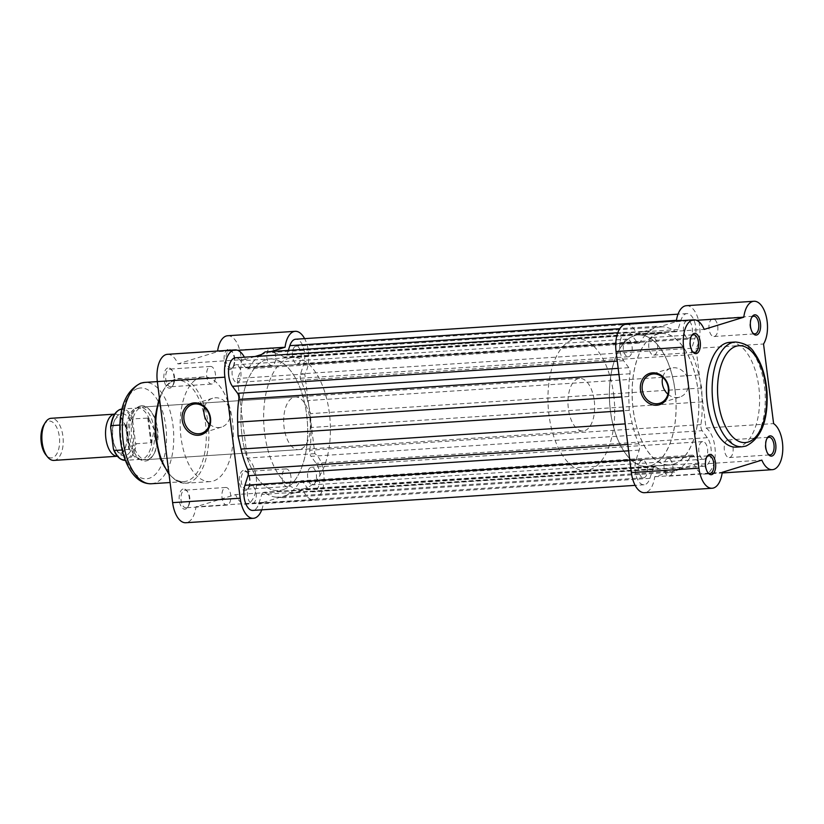 <?xml version="1.0" encoding="UTF-8"?>
<svg xmlns="http://www.w3.org/2000/svg" width="824" height="824" viewBox="0 0 824 824"><rect width="100%" height="100%" fill="white"/><g stroke="black" fill="none" stroke-linecap="round" stroke-linejoin="round"><path stroke-width="0.62" stroke-dasharray="4.12 3.09" d="M282.508 489.889A65.941 33.197 86.3 0 0 307.094 418.726A65.941 33.197 86.3 0 0 269.973 359.017A65.941 33.197 86.3 0 0 266.07 359.738A65.941 33.197 86.3 0 0 241.483 430.901A65.941 33.197 86.3 0 0 278.594 490.62A65.941 33.197 86.3 0 0 282.508 489.889A65.941 33.197 -93.7 0 1 278.594 490.62A65.941 33.197 -93.7 0 1 241.483 430.901A65.941 33.197 -93.7 0 1 266.07 359.738A65.941 33.197 -93.7 0 1 269.973 359.017A65.941 33.197 -93.7 0 1 307.094 418.726A65.941 33.197 -93.7 0 1 282.508 489.889M673.692 464.262A65.941 33.197 86.3 0 0 698.278 393.099A65.941 33.197 86.3 0 0 661.167 333.38A65.941 33.197 86.3 0 0 657.253 334.111A65.941 33.197 86.3 0 0 632.667 405.274A65.941 33.197 86.3 0 0 669.788 464.983A65.941 33.197 86.3 0 0 673.692 464.262M313.141 484.769A8.837 4.45 86.3 0 0 316.437 475.242A8.837 4.45 86.3 0 0 311.462 467.239A8.837 4.45 86.3 0 0 310.936 467.332A8.837 4.45 86.3 0 0 307.64 476.869A8.837 4.45 86.3 0 0 312.615 484.873A8.837 4.45 86.3 0 0 313.141 484.769M704.324 459.143A8.837 4.45 86.3 0 0 707.62 449.605A8.837 4.45 86.3 0 0 702.645 441.602A8.837 4.45 86.3 0 0 702.13 441.705A8.837 4.45 86.3 0 0 698.834 451.233A8.837 4.45 86.3 0 0 703.809 459.236A8.837 4.45 86.3 0 0 704.324 459.143M297.855 363.734A8.837 4.45 86.3 0 0 301.141 354.196A8.837 4.45 86.3 0 0 296.177 346.193A8.837 4.45 86.3 0 0 295.651 346.286A8.837 4.45 86.3 0 0 292.355 355.824A8.837 4.45 86.3 0 0 297.33 363.827A8.837 4.45 86.3 0 0 297.855 363.734M689.039 338.098A8.837 4.45 86.3 0 0 692.335 328.56A8.837 4.45 86.3 0 0 687.36 320.557A8.837 4.45 86.3 0 0 686.835 320.66A8.837 4.45 86.3 0 0 683.539 330.197A8.837 4.45 86.3 0 0 688.514 338.201A8.837 4.45 86.3 0 0 689.039 338.098M252.927 503.34A8.837 4.45 86.3 0 0 256.223 493.803A8.837 4.45 86.3 0 0 251.248 485.799A8.837 4.45 86.3 0 0 250.723 485.903A8.837 4.45 86.3 0 0 247.427 495.44A8.837 4.45 86.3 0 0 252.402 503.443A8.837 4.45 86.3 0 0 252.927 503.34M644.111 477.714A8.837 4.45 86.3 0 0 647.406 468.176A8.837 4.45 86.3 0 0 642.432 460.173A8.837 4.45 86.3 0 0 641.906 460.266A8.837 4.45 86.3 0 0 638.621 469.804A8.837 4.45 86.3 0 0 643.585 477.807A8.837 4.45 86.3 0 0 644.111 477.714M237.631 382.295A8.837 4.45 86.3 0 0 240.927 372.767A8.837 4.45 86.3 0 0 235.952 364.764A8.837 4.45 86.3 0 0 235.437 364.857A8.837 4.45 86.3 0 0 232.141 374.395A8.837 4.45 86.3 0 0 237.116 382.398A8.837 4.45 86.3 0 0 237.631 382.295M628.825 356.668A8.837 4.45 86.3 0 0 632.121 347.131A8.837 4.45 86.3 0 0 627.146 339.127A8.837 4.45 86.3 0 0 626.621 339.231A8.837 4.45 86.3 0 0 623.325 348.758A8.837 4.45 86.3 0 0 628.3 356.761A8.837 4.45 86.3 0 0 628.825 356.668M702.172 430.695A5.274 2.657 86.3 0 1 700.956 424.597A72.543 36.514 86.3 0 0 702.151 401.865L701.729 388.001L698.752 374.93A72.543 36.514 86.3 0 0 692.119 354.608A5.274 2.657 86.3 0 1 691.758 348.253L694.828 338.726A15.831 7.962 86.3 0 0 694.632 322.009A15.831 7.962 86.3 0 0 686.897 313.584A15.831 7.962 86.3 0 0 681.046 320.031L677.987 329.548A5.274 2.657 86.3 0 1 676.339 331.639A5.274 2.657 86.3 0 1 676.03 331.701A5.274 2.657 86.3 0 1 674.99 331.372A72.543 36.514 86.3 0 0 663.289 326.809L656.264 326.294L649.889 330.939A72.543 36.514 86.3 0 0 640.176 342.104A5.274 2.657 86.3 0 1 638.991 343.155A5.274 2.657 86.3 0 1 638.682 343.217A5.274 2.657 86.3 0 1 636.973 342.197L631.823 335.214A15.831 7.962 86.3 0 0 626.683 332.154A15.831 7.962 86.3 0 0 619.875 343.278A15.831 7.962 86.3 0 0 623.624 360.685L628.774 367.679A5.274 2.657 86.3 0 1 629.989 373.766A72.543 36.514 86.3 0 0 628.794 396.498L629.217 410.362L632.204 423.433A72.543 36.514 86.3 0 0 638.827 443.755A5.274 2.657 86.3 0 1 639.187 450.12L636.128 459.637A15.831 7.962 86.3 0 0 636.313 476.365A15.831 7.962 86.3 0 0 644.049 484.78A15.831 7.962 86.3 0 0 644.986 484.605A15.831 7.962 86.3 0 0 649.899 478.342L652.969 468.815A5.274 2.657 86.3 0 1 654.915 466.672A5.274 2.657 86.3 0 1 655.956 467.002A72.543 36.514 86.3 0 0 667.656 471.555L674.681 472.07L681.057 467.424A72.543 36.514 86.3 0 0 690.769 456.269A5.274 2.657 86.3 0 1 692.263 455.147A5.274 2.657 86.3 0 1 693.983 456.166L699.133 463.16A15.831 7.962 86.3 0 0 704.263 466.219A15.831 7.962 86.3 0 0 705.2 466.044A15.831 7.962 86.3 0 0 711.164 454.189A15.831 7.962 86.3 0 0 707.322 437.688L702.172 430.695L310.988 456.321L316.138 463.315A15.831 7.962 86.3 0 1 319.969 479.815A15.831 7.962 86.3 0 1 314.016 491.671A15.831 7.962 86.3 0 1 313.079 491.846A15.831 7.962 86.3 0 1 307.939 488.787L302.789 481.803A5.274 2.657 86.3 0 0 301.079 480.783A5.274 2.657 86.3 0 0 299.586 481.896A72.543 36.514 86.3 0 1 289.873 493.061L283.497 497.706L276.473 497.191A72.543 36.514 86.3 0 1 264.772 492.628A5.274 2.657 86.3 0 0 263.732 492.299A5.274 2.657 86.3 0 0 261.774 494.452L258.715 503.969A15.831 7.962 86.3 0 1 253.802 510.241A15.831 7.962 86.3 0 1 252.865 510.417M631.823 335.214L240.629 360.84L245.789 367.834A5.274 2.657 86.3 0 0 247.499 368.853A5.274 2.657 86.3 0 0 247.808 368.792A5.274 2.657 86.3 0 0 248.992 367.731A72.543 36.514 86.3 0 1 258.705 356.576L259.169 356.236M674.99 331.372L283.806 356.998A5.274 2.657 86.3 0 0 284.846 357.328A5.274 2.657 86.3 0 0 285.156 357.276A5.274 2.657 86.3 0 0 286.793 355.185L288.338 350.406M698.752 374.93L307.558 400.567L310.545 413.638L701.729 388.001M307.558 400.567A72.543 36.514 86.3 0 0 300.935 380.245A5.274 2.657 86.3 0 1 300.575 373.88L303.634 364.363A15.831 7.962 86.3 0 0 303.448 347.635A15.831 7.962 86.3 0 0 295.713 339.22M283.806 356.998A72.543 36.514 86.3 0 0 272.105 352.445L265.081 351.93M656.264 326.294L619.803 328.683M240.629 360.84A15.831 7.962 86.3 0 0 235.499 357.781M629.217 410.362L623.541 410.733M674.681 472.07L283.497 497.706M700.956 424.597L309.773 450.234A5.274 2.657 86.3 0 0 310.988 456.321M309.773 450.234A72.543 36.514 86.3 0 0 310.967 427.502L310.545 413.638M691.418 336.089A8.837 4.45 86.3 0 0 691.079 336.594A8.837 4.45 86.3 0 0 692.016 350.931A8.837 4.45 86.3 0 0 692.428 351.385M751.632 317.528A8.837 4.45 86.3 0 0 751.292 318.033A8.837 4.45 86.3 0 0 752.23 332.36A8.837 4.45 86.3 0 0 752.642 332.824M766.928 438.564A8.837 4.45 86.3 0 0 766.588 439.068A8.837 4.45 86.3 0 0 767.525 453.406A8.837 4.45 86.3 0 0 767.927 453.859M706.714 457.135A8.837 4.45 86.3 0 0 706.364 457.639A8.837 4.45 86.3 0 0 707.311 471.977A8.837 4.45 86.3 0 0 707.713 472.43M667.914 394.181A15.09 12.947 -107.1 0 0 677.225 397.549A15.09 12.947 -107.1 0 0 679.8 397.075A15.09 12.947 -107.1 0 0 688.112 380.307A15.09 12.947 -107.1 0 0 673.466 367.751A15.09 12.947 -107.1 0 0 670.901 368.225A15.09 12.947 -107.1 0 0 662.712 377.31M686.382 305.694A23.742 11.948 -93.7 0 1 698.855 321.576A23.742 11.948 -93.7 0 1 695.992 348.418L706.044 428.027A23.742 11.948 -93.7 0 1 715.253 452.561A23.742 11.948 -93.7 0 1 706.189 473.852A23.742 11.948 -93.7 0 1 704.778 474.109A23.742 11.948 -93.7 0 1 694.302 464.53L654.699 476.746A23.742 11.948 -93.7 0 1 645.975 492.422A23.742 11.948 -93.7 0 1 644.564 492.68M694.302 464.53L761.85 460.111M667.389 458.597A8.837 4.45 86.3 0 0 664.092 468.135A8.837 4.45 86.3 0 0 669.067 476.138A8.837 4.45 86.3 0 0 669.582 476.045A8.837 4.45 86.3 0 0 672.878 466.508A8.837 4.45 86.3 0 0 667.904 458.505A8.837 4.45 86.3 0 0 667.389 458.597M652.093 337.562A8.837 4.45 86.3 0 0 648.797 347.089A8.837 4.45 86.3 0 0 653.772 355.093A8.837 4.45 86.3 0 0 654.297 355A8.837 4.45 86.3 0 0 657.593 345.462A8.837 4.45 86.3 0 0 652.618 337.459A8.837 4.45 86.3 0 0 652.093 337.562M727.602 440.037A8.837 4.45 86.3 0 0 724.306 449.564A8.837 4.45 86.3 0 0 729.281 457.567A8.837 4.45 86.3 0 0 729.807 457.474A8.837 4.45 86.3 0 0 733.092 447.937A8.837 4.45 86.3 0 0 728.128 439.934A8.837 4.45 86.3 0 0 727.602 440.037M712.307 318.991A8.837 4.45 86.3 0 0 709.011 328.529A8.837 4.45 86.3 0 0 713.986 336.532A8.837 4.45 86.3 0 0 714.511 336.429A8.837 4.45 86.3 0 0 717.807 326.891A8.837 4.45 86.3 0 0 712.832 318.888A8.837 4.45 86.3 0 0 712.307 318.991M650.939 465.622A65.807 33.125 86.3 0 0 675.474 394.603A65.807 33.125 86.3 0 0 638.425 335.007A65.807 33.125 86.3 0 0 634.531 335.728A65.807 33.125 86.3 0 0 609.987 406.747A65.807 33.125 86.3 0 0 647.036 466.343A65.807 33.125 86.3 0 0 650.939 465.622M673.682 464.128A65.807 33.125 86.3 0 0 698.216 393.11A65.807 33.125 86.3 0 0 661.167 333.514A65.807 33.125 86.3 0 0 657.274 334.235A65.807 33.125 86.3 0 0 632.729 405.264A65.807 33.125 86.3 0 0 669.778 464.86A65.807 33.125 86.3 0 0 673.682 464.128M736.45 447.133A52.489 26.419 86.3 0 0 739.571 446.557A52.489 26.419 86.3 0 0 759.141 389.917A52.489 26.419 86.3 0 0 729.59 342.382M626.168 324.254A23.742 11.948 -93.7 0 1 636.643 333.833L676.246 321.628A23.742 11.948 -93.7 0 1 676.339 320.969M676.246 321.628L696.527 320.299M695.992 348.418L763.539 343.999M706.044 428.027L773.602 423.598M636.643 333.833L704.201 329.404M654.699 476.746L722.246 472.317M174.255 380.843A50.779 25.554 -93.7 0 1 177.263 380.286A50.779 25.554 -93.7 0 1 205.845 426.266A50.779 25.554 -93.7 0 1 186.914 481.062A50.779 25.554 -93.7 0 1 183.907 481.628A50.779 25.554 -93.7 0 1 155.324 435.639A50.779 25.554 -93.7 0 1 174.255 380.843M183.01 489.023A10.156 5.109 86.3 0 0 179.292 500.58A10.156 5.109 86.3 0 0 185.544 509.067A10.156 5.109 86.3 0 0 187.79 507.09A10.156 5.109 86.3 0 0 186.708 490.62A10.156 5.109 86.3 0 0 183.01 489.023M186.512 507.697A8.837 4.45 -93.7 0 1 185.997 507.79A8.837 4.45 -93.7 0 1 181.023 499.787A8.837 4.45 -93.7 0 1 184.308 490.249A8.837 4.45 -93.7 0 1 184.833 490.156A8.837 4.45 -93.7 0 1 187.532 491.64A8.837 4.45 -93.7 0 1 188.469 505.967A8.837 4.45 -93.7 0 1 186.512 507.697M243.224 470.452A10.156 5.109 86.3 0 0 239.506 482.019A10.156 5.109 86.3 0 0 245.758 490.496A10.156 5.109 86.3 0 0 248.003 488.519A10.156 5.109 86.3 0 0 246.922 472.049A10.156 5.109 86.3 0 0 243.224 470.452M246.737 489.126A8.837 4.45 -93.7 0 1 246.211 489.219A8.837 4.45 -93.7 0 1 241.236 481.216A8.837 4.45 -93.7 0 1 244.532 471.688A8.837 4.45 -93.7 0 1 245.047 471.586A8.837 4.45 -93.7 0 1 247.746 473.069A8.837 4.45 -93.7 0 1 248.683 487.406A8.837 4.45 -93.7 0 1 246.737 489.126M227.939 349.417A10.156 5.109 86.3 0 0 224.221 360.974A10.156 5.109 86.3 0 0 230.463 369.461A10.156 5.109 86.3 0 0 232.708 367.473A10.156 5.109 86.3 0 0 231.637 351.003A10.156 5.109 86.3 0 0 227.939 349.417M231.441 368.081A8.837 4.45 -93.7 0 1 230.916 368.184A8.837 4.45 -93.7 0 1 225.941 360.181A8.837 4.45 -93.7 0 1 229.237 350.643A8.837 4.45 -93.7 0 1 229.762 350.54A8.837 4.45 -93.7 0 1 232.45 352.023A8.837 4.45 -93.7 0 1 233.398 366.361A8.837 4.45 -93.7 0 1 231.441 368.081M167.725 367.978A10.156 5.109 86.3 0 0 163.997 379.545A10.156 5.109 86.3 0 0 170.249 388.022A10.156 5.109 86.3 0 0 172.494 386.044A10.156 5.109 86.3 0 0 171.423 369.574A10.156 5.109 86.3 0 0 167.725 367.978M171.227 386.652A8.837 4.45 -93.7 0 1 170.702 386.744A8.837 4.45 -93.7 0 1 165.727 378.741A8.837 4.45 -93.7 0 1 169.023 369.214A8.837 4.45 -93.7 0 1 169.548 369.111A8.837 4.45 -93.7 0 1 172.237 370.594A8.837 4.45 -93.7 0 1 173.174 384.932A8.837 4.45 -93.7 0 1 171.227 386.652M140.059 406.057A27.697 13.936 86.3 0 0 129.914 437.575A27.697 13.936 86.3 0 0 146.971 460.719A27.697 13.936 86.3 0 0 153.089 455.322A27.697 13.936 86.3 0 0 150.143 410.393A27.697 13.936 86.3 0 0 140.059 406.057M147.939 459.339A26.378 13.277 -93.7 0 1 146.373 459.627A26.378 13.277 -93.7 0 1 131.531 435.742A26.378 13.277 -93.7 0 1 141.357 407.283A26.378 13.277 -93.7 0 1 142.923 406.984A26.378 13.277 -93.7 0 1 150.967 411.413A26.378 13.277 -93.7 0 1 153.769 454.199A26.378 13.277 -93.7 0 1 147.939 459.339M209.636 424.216A15.09 12.947 -107.1 0 0 218.947 427.574A15.09 12.947 -107.1 0 0 221.512 427.1A15.09 12.947 -107.1 0 0 229.824 410.331A15.09 12.947 -107.1 0 0 215.188 397.786A15.09 12.947 -107.1 0 0 212.623 398.25A15.09 12.947 -107.1 0 0 204.424 407.334M237.786 350.354L217.515 351.683A23.742 11.948 -93.7 0 1 217.598 351.024M212.159 383.963A8.837 4.45 -93.7 0 1 211.644 384.066A8.837 4.45 -93.7 0 1 206.669 376.063A8.837 4.45 -93.7 0 1 209.955 366.526A8.837 4.45 -93.7 0 1 210.481 366.433A8.837 4.45 -93.7 0 1 215.455 374.436A8.837 4.45 -93.7 0 1 212.159 383.963M227.455 505.009A8.837 4.45 -93.7 0 1 226.93 505.112A8.837 4.45 -93.7 0 1 221.955 497.109A8.837 4.45 -93.7 0 1 225.251 487.571A8.837 4.45 -93.7 0 1 225.776 487.468A8.837 4.45 -93.7 0 1 230.751 495.471A8.837 4.45 -93.7 0 1 227.455 505.009M272.383 365.403A8.837 4.45 -93.7 0 1 271.858 365.496A8.837 4.45 -93.7 0 1 266.883 357.492A8.837 4.45 -93.7 0 1 270.179 347.955A8.837 4.45 -93.7 0 1 270.694 347.862A8.837 4.45 -93.7 0 1 275.669 355.865A8.837 4.45 -93.7 0 1 272.383 365.403M287.669 486.438A8.837 4.45 -93.7 0 1 287.143 486.541A8.837 4.45 -93.7 0 1 282.168 478.538A8.837 4.45 -93.7 0 1 285.464 469A8.837 4.45 -93.7 0 1 285.99 468.908A8.837 4.45 -93.7 0 1 290.965 476.911A8.837 4.45 -93.7 0 1 287.669 486.438M200.191 377.443A52.489 26.419 -93.7 0 1 203.312 376.867A52.489 26.419 -93.7 0 1 232.852 424.401A52.489 26.419 -93.7 0 1 213.282 481.041A52.489 26.419 -93.7 0 1 210.172 481.618A52.489 26.419 -93.7 0 1 180.621 434.083A52.489 26.419 -93.7 0 1 200.191 377.443M300.317 449.358A26.378 13.277 -93.7 0 1 298.752 449.647A26.378 13.277 -93.7 0 1 283.909 425.761A26.378 13.277 -93.7 0 1 293.746 397.292A26.378 13.277 -93.7 0 1 295.311 397.003A26.378 13.277 -93.7 0 1 310.154 420.889A26.378 13.277 -93.7 0 1 300.317 449.358M288.812 358.244A65.941 33.197 -93.7 0 1 292.716 357.523A65.941 33.197 -93.7 0 1 329.837 417.243A65.941 33.197 -93.7 0 1 305.251 488.405A65.941 33.197 -93.7 0 1 301.347 489.126A65.941 33.197 -93.7 0 1 264.226 429.417A65.941 33.197 -93.7 0 1 288.812 358.244M255.069 356.504L245.459 359.47A23.742 11.948 86.3 0 0 244.388 357.204M261.744 509.829A23.742 11.948 86.3 0 0 263.515 502.372L303.119 490.167A23.742 11.948 86.3 0 0 313.594 499.746A23.742 11.948 86.3 0 0 324.048 479.599A23.742 11.948 86.3 0 0 314.861 453.653L304.808 374.055A23.742 11.948 86.3 0 0 304.602 338.633M271.209 351.529L261.538 354.505M167.437 354.32A23.742 11.948 -93.7 0 1 177.912 363.889L217.515 351.683M227.651 335.749A23.742 11.948 -93.7 0 1 240.124 351.632A23.742 11.948 -93.7 0 1 237.261 378.484L247.313 458.082A23.742 11.948 -93.7 0 1 256.501 484.028A23.742 11.948 -93.7 0 1 246.046 504.164A23.742 11.948 -93.7 0 1 235.571 494.596L195.968 506.801A23.742 11.948 -93.7 0 1 185.833 522.735M303.119 490.167L235.571 494.596M314.861 453.653L247.313 458.082M304.808 374.055L237.261 378.484M263.515 502.372L195.968 506.801M245.459 359.47L177.912 363.889M114.845 414.112L114.68 414.122A21.105 10.619 -93.7 0 1 114.845 414.112A21.105 10.619 -93.7 0 1 126.577 431.982A21.105 10.619 -93.7 0 1 117.605 456.228A21.105 10.619 -93.7 0 1 117.441 456.238L117.605 456.228M53.921 460.4A21.105 10.619 86.3 0 0 62.902 436.154A21.105 10.619 86.3 0 0 51.16 418.293M43.878 424.875A18.468 9.291 -93.7 0 1 59.328 436.699A18.468 9.291 -93.7 0 1 56.022 455.044A18.468 9.291 -93.7 0 1 45.845 454.827M112.682 437.925A21.105 10.619 -93.7 0 1 120.417 413.906A21.105 10.619 -93.7 0 1 133.406 431.529A21.105 10.619 -93.7 0 1 125.67 455.548A21.105 10.619 -93.7 0 1 112.682 437.925M594.269 400.701A26.378 13.277 -93.7 0 1 583.052 431.024A26.378 13.277 -93.7 0 1 568.375 408.694A26.378 13.277 -93.7 0 1 579.602 378.381A26.378 13.277 -93.7 0 1 594.269 400.701M110.674 427.368A24.926 12.545 -93.7 0 1 119.933 410.125A24.926 12.545 -93.7 0 1 132.695 420.58L133.158 418.849L148.495 418.067L154.191 429.541A26.378 13.277 -93.7 0 1 142.964 459.854A26.378 13.277 -93.7 0 1 140.729 459.627A26.378 13.277 -93.7 0 1 128.286 437.523L129.43 449.296L122.168 449.997M675.103 390.689A65.941 33.197 -93.7 0 1 647.046 466.477A65.941 33.197 -93.7 0 1 610.357 410.661A65.941 33.197 -93.7 0 1 638.415 334.874A65.941 33.197 -93.7 0 1 675.103 390.689M613.695 394.717A65.941 33.197 -93.7 0 1 585.637 470.504A65.941 33.197 -93.7 0 1 548.949 414.678A65.941 33.197 -93.7 0 1 577.016 338.891A65.941 33.197 -93.7 0 1 613.695 394.717M132.695 420.58L135.404 442.076A24.926 12.545 -93.7 0 1 126.154 459.329A24.926 12.545 -93.7 0 1 113.393 448.874M147.723 417.902L150.864 442.766L136.3 443.724L135.404 442.076M148.495 418.067L151.575 442.467L150.864 442.766M119.81 425.071L126.35 424.896L128.286 437.523A26.378 13.277 -93.7 0 1 137.33 407.726A26.378 13.277 -93.7 0 1 139.513 407.211A26.378 13.277 -93.7 0 1 154.191 429.541L151.575 442.467M126.35 424.896L129.43 449.296M125.701 424.69L128.843 449.554M151.987 441.448A25.719 12.947 -93.7 0 1 140.935 459.329A25.719 12.947 -93.7 0 1 138.751 459.112A25.719 12.947 -93.7 0 1 129.368 448.421M126.515 425.884A25.719 12.947 -93.7 0 1 135.445 408.498A25.719 12.947 -93.7 0 1 137.577 408.004A25.719 12.947 -93.7 0 1 149.144 418.901M707.322 437.688L316.138 463.315M649.899 478.342L258.715 503.969M636.973 342.197L245.789 367.834M692.119 354.608L300.935 380.245M691.758 348.253L300.575 373.88M694.828 338.726L303.634 364.363M681.046 320.031L676.432 320.33M677.987 329.548L286.793 355.185M663.289 326.809L272.105 352.445M649.889 330.939L258.705 356.576M640.176 342.104L248.992 367.731M623.624 360.685L617.279 361.097M628.774 367.679L618.196 368.369M629.989 373.766L618.968 374.487M628.794 396.498L621.801 396.962M632.204 423.433L625.21 423.897M638.827 443.755L627.806 444.476M639.187 450.12L628.609 450.81M636.128 459.637L629.773 460.06M652.969 468.815L261.774 494.452M655.956 467.002L264.772 492.628M667.656 471.555L276.473 497.191M681.057 467.424L289.873 493.061M690.769 456.269L299.586 481.896M693.983 456.166L302.789 481.803M699.133 463.16L307.939 488.787M702.151 401.865L310.967 427.502M735.276 342.012A52.489 26.419 -93.7 0 1 764.827 389.536A52.489 26.419 -93.7 0 1 745.256 446.186A52.489 26.419 -93.7 0 1 742.136 446.762M137.845 388.485A45.505 22.907 -93.7 0 1 165.851 426.492A45.505 22.907 -93.7 0 1 149.185 478.291A45.505 22.907 -93.7 0 1 121.18 440.274A45.505 22.907 -93.7 0 1 137.845 388.485M151.379 483.75A50.779 25.554 86.3 0 0 154.387 483.194A50.779 25.554 86.3 0 0 173.318 428.398A50.779 25.554 86.3 0 0 144.746 382.418M168.93 473.429A52.489 26.419 86.3 0 0 185.709 483.224A52.489 26.419 86.3 0 0 188.82 482.648A52.489 26.419 86.3 0 0 208.39 425.998A52.489 26.419 86.3 0 0 178.839 378.463A52.489 26.419 86.3 0 0 175.728 379.04A52.489 26.419 86.3 0 0 159.578 399.372M140.935 459.329L125.351 460.348A25.719 12.947 86.3 0 0 125.403 460.348A25.719 12.947 86.3 0 0 136.3 443.724M133.158 418.849A25.719 12.947 86.3 0 0 122.045 409.013A25.719 12.947 86.3 0 0 121.983 409.023L137.577 408.004M661.167 333.38L292.716 357.523M702.645 441.602L311.462 467.239M687.36 320.557L296.177 346.193M642.432 460.173L251.248 485.799M627.146 339.127L235.952 364.764M638.682 343.217L247.499 368.853M676.03 331.701L284.846 357.328M686.897 313.584L678.018 314.171M626.683 332.154L617.794 332.742M644.049 484.78L635.16 485.367M654.915 466.672L263.732 492.299M692.263 455.147L301.079 480.783M704.263 466.219L313.079 491.846M628.3 356.761L237.116 382.398M643.585 477.807L252.402 503.443M688.514 338.201L297.33 363.827M703.809 459.236L312.615 484.873M669.788 464.983L301.347 489.126M692.016 350.931L692.84 351.951M691.079 336.594L691.758 335.481M752.23 332.36L753.054 333.38M751.292 318.033L751.972 316.91M767.525 453.406L768.349 454.426M766.588 439.068L767.268 437.956M707.311 471.977L708.125 472.997M706.364 457.639L707.054 456.527M679.8 397.075L659.725 403.266M704.778 474.109L722.164 472.976M669.067 476.138L710 473.46M653.772 355.093L694.714 352.414M729.281 457.567L770.213 454.889M713.986 336.532L754.928 333.844M638.425 335.007L661.167 333.514M647.036 466.343L669.778 464.86M712.832 318.888L753.775 316.21M728.128 439.934L769.06 437.256M652.618 337.459L693.551 334.781M667.904 458.505L708.846 455.816M670.901 368.225L650.826 374.415M203.312 376.867L175.399 379.102L166.19 385.539L159.362 397.652M212.623 398.25L192.548 404.44M211.644 384.066L170.702 386.744M226.93 505.112L185.997 507.79M271.858 365.496L230.916 368.184M287.143 486.541L246.211 489.219M177.263 380.286L157.333 381.594M298.752 449.647L146.373 459.627M295.311 397.003L142.923 406.984M183.907 481.628L170.084 482.524M210.172 481.618L185.709 483.224L176.995 481.237L169.075 474.552M285.99 468.908L245.047 471.586M270.694 347.862L229.762 350.54M225.776 487.468L184.833 490.156M210.481 366.433L169.548 369.111M313.594 499.746L246.046 504.164M221.512 427.1L201.447 433.29M150.967 411.413L150.143 410.393M153.769 454.199L153.089 455.322M172.237 370.594L171.423 369.574M173.174 384.932L172.494 386.044M232.45 352.023L231.637 351.003M233.398 366.361L232.708 367.473M247.746 473.069L246.922 472.049M248.683 487.406L248.003 488.519M187.532 491.64L186.708 490.62M188.469 505.967L187.79 507.09M120.84 453.375L123.24 451.624C126.288 447.072 127.39 440.541 126.546 432.044L124.826 424.618C121.777 418.633 120.18 416.13 120.046 417.109L118.429 416.522L116.03 418.273C113.372 421.033 112.26 427.563 112.713 437.853L114.433 445.29C117.482 451.264 119.078 453.767 119.222 452.788L120.84 453.375M583.052 431.024L142.964 459.854M647.046 466.477L585.637 470.504M138.751 459.112L140.729 459.627M135.445 408.498L137.33 407.726M638.415 334.874L577.016 338.891M579.602 378.381L139.513 407.211"/><path stroke-width="1.24" d="M678.018 314.171L295.713 339.22A15.831 7.962 86.3 0 0 289.863 345.658L288.338 350.406M619.803 328.683L265.081 351.93L259.169 356.236M617.794 332.742L235.499 357.781A15.831 7.962 86.3 0 0 228.681 368.905A15.831 7.962 86.3 0 0 232.44 386.312L237.59 393.306A5.274 2.657 86.3 0 1 238.805 399.403A72.543 36.514 86.3 0 0 237.611 422.135L238.033 435.999L623.541 410.733M625.21 423.897L241.01 449.07L238.033 435.999M241.01 449.07A72.543 36.514 86.3 0 0 247.643 469.392A5.274 2.657 86.3 0 1 248.003 475.747L244.934 485.274A15.831 7.962 86.3 0 0 245.13 501.991A15.831 7.962 86.3 0 0 252.865 510.417L635.16 485.367M696.538 353.548A10.156 5.109 -93.7 0 1 692.84 351.951A10.156 5.109 -93.7 0 1 691.758 335.481A10.156 5.109 -93.7 0 1 694.004 333.504A10.156 5.109 -93.7 0 1 700.256 341.981A10.156 5.109 -93.7 0 1 696.538 353.548M692.428 351.385A8.837 4.45 86.3 0 0 694.714 352.414A8.837 4.45 86.3 0 0 695.229 352.312A8.837 4.45 86.3 0 0 698.525 342.784A8.837 4.45 86.3 0 0 693.551 334.781A8.837 4.45 86.3 0 0 693.036 334.874A8.837 4.45 86.3 0 0 691.418 336.089M756.751 334.977A10.156 5.109 -93.7 0 1 753.054 333.38A10.156 5.109 -93.7 0 1 751.972 316.91A10.156 5.109 -93.7 0 1 754.217 314.933A10.156 5.109 -93.7 0 1 760.47 323.42A10.156 5.109 -93.7 0 1 756.751 334.977M752.642 332.824A8.837 4.45 86.3 0 0 754.928 333.844A8.837 4.45 86.3 0 0 755.454 333.751A8.837 4.45 86.3 0 0 758.739 324.213A8.837 4.45 86.3 0 0 753.775 316.21A8.837 4.45 86.3 0 0 753.249 316.303A8.837 4.45 86.3 0 0 751.632 317.528M772.047 456.022A10.156 5.109 -93.7 0 1 768.349 454.426A10.156 5.109 -93.7 0 1 767.268 437.956A10.156 5.109 -93.7 0 1 769.513 435.978A10.156 5.109 -93.7 0 1 775.765 444.455A10.156 5.109 -93.7 0 1 772.047 456.022M767.927 453.859A8.837 4.45 86.3 0 0 770.213 454.889A8.837 4.45 86.3 0 0 770.739 454.786A8.837 4.45 86.3 0 0 774.035 445.259A8.837 4.45 86.3 0 0 769.06 437.256A8.837 4.45 86.3 0 0 768.534 437.348A8.837 4.45 86.3 0 0 766.928 438.564M711.823 474.583A10.156 5.109 -93.7 0 1 708.125 472.997A10.156 5.109 -93.7 0 1 707.054 456.527A10.156 5.109 -93.7 0 1 709.299 454.539A10.156 5.109 -93.7 0 1 715.551 463.026A10.156 5.109 -93.7 0 1 711.823 474.583M707.713 472.43A8.837 4.45 86.3 0 0 710 473.46A8.837 4.45 86.3 0 0 710.525 473.357A8.837 4.45 86.3 0 0 713.821 463.819A8.837 4.45 86.3 0 0 708.846 455.816A8.837 4.45 86.3 0 0 708.321 455.919A8.837 4.45 86.3 0 0 706.714 457.135M652.577 372.839A16.418 14.08 72.9 0 1 668.779 388.114A16.418 14.08 72.9 0 1 656.676 405.233A16.418 14.08 72.9 0 1 640.475 389.968A16.418 14.08 72.9 0 1 652.577 372.839M657.161 403.739A15.09 12.947 -107.1 0 0 659.725 403.266A15.09 12.947 -107.1 0 0 668.037 386.497A15.09 12.947 -107.1 0 0 653.391 373.942A15.09 12.947 -107.1 0 0 650.826 374.415A15.09 12.947 -107.1 0 0 642.514 391.184A15.09 12.947 -107.1 0 0 657.161 403.739M712.111 488.251L644.564 492.68A23.742 11.948 -93.7 0 1 631.359 472.585L616.064 351.539A23.742 11.948 -93.7 0 1 626.168 324.254L693.715 319.836A23.742 11.948 86.3 0 0 683.611 347.11L698.906 468.156A23.742 11.948 86.3 0 0 712.111 488.251A23.742 11.948 86.3 0 0 713.522 487.993A23.742 11.948 86.3 0 0 722.246 472.317L761.85 460.111A23.742 11.948 86.3 0 0 772.325 469.68A23.742 11.948 86.3 0 0 773.736 469.423A23.742 11.948 86.3 0 0 782.8 448.143A23.742 11.948 86.3 0 0 773.602 423.598L763.539 343.999A23.742 11.948 86.3 0 0 766.402 317.158A23.742 11.948 86.3 0 0 753.929 301.265A23.742 11.948 86.3 0 0 743.794 317.199L704.201 329.404A23.742 11.948 86.3 0 0 693.715 319.836M735.276 342.012L729.59 342.382A52.489 26.419 86.3 0 0 726.48 342.959A52.489 26.419 86.3 0 0 706.91 399.599A52.489 26.419 86.3 0 0 736.45 447.133L742.136 446.762A52.489 26.419 -93.7 0 1 712.595 399.228A52.489 26.419 -93.7 0 1 732.165 342.588A52.489 26.419 -93.7 0 1 735.276 342.012C744.546 342.938 750.901 346.533 754.341 352.806C761.582 363.003 765.815 376.218 767.031 392.44C768.215 420.631 761.18 438.502 745.926 446.062L742.136 446.762M676.339 320.969A23.742 11.948 -93.7 0 1 686.382 305.694L753.929 301.265M696.527 320.299L743.794 317.199M662.712 377.31A15.09 12.947 -107.1 0 0 667.914 394.181M198.399 435.268A16.418 14.08 72.9 0 1 182.197 419.993A16.418 14.08 72.9 0 1 194.299 402.874A16.418 14.08 72.9 0 1 210.501 418.139A16.418 14.08 72.9 0 1 198.399 435.268M195.113 403.966A15.09 12.947 -107.1 0 0 192.548 404.44A15.09 12.947 -107.1 0 0 184.236 421.219A15.09 12.947 -107.1 0 0 198.872 433.764A15.09 12.947 -107.1 0 0 201.447 433.29A15.09 12.947 -107.1 0 0 209.76 416.522A15.09 12.947 -107.1 0 0 195.113 403.966M204.424 407.334A15.09 12.947 -107.1 0 0 209.636 424.216M244.388 357.204A23.742 11.948 86.3 0 0 234.984 349.891A23.742 11.948 86.3 0 0 233.573 350.149A23.742 11.948 86.3 0 0 224.88 377.176L240.175 498.211A23.742 11.948 86.3 0 0 253.38 518.306A23.742 11.948 86.3 0 0 261.744 509.829M253.38 518.306L185.833 522.735A23.742 11.948 -93.7 0 1 172.628 502.64L157.333 381.594A23.742 11.948 -93.7 0 1 166.026 354.577A23.742 11.948 -93.7 0 1 167.437 354.32L234.984 349.891M304.602 338.633A23.742 11.948 86.3 0 0 295.198 331.32A23.742 11.948 86.3 0 0 293.787 331.578A23.742 11.948 86.3 0 0 285.063 347.254L237.786 350.354M217.598 351.024A23.742 11.948 -93.7 0 1 226.24 336.007A23.742 11.948 -93.7 0 1 227.651 335.749L295.198 331.32M285.063 347.254L271.209 351.529M261.538 354.505L255.069 356.504M117.441 456.238A21.105 10.619 -93.7 0 1 105.863 438.368A21.105 10.619 -93.7 0 1 114.68 414.132L51.16 418.293A21.105 10.619 86.3 0 0 45.248 422.63A21.105 10.619 86.3 0 0 42.179 442.539A21.105 10.619 86.3 0 0 47.483 456.867A21.105 10.619 86.3 0 0 53.921 460.4L117.441 456.238M47.483 456.867L45.845 454.827A18.468 9.291 -93.7 0 1 41.2 442.292A18.468 9.291 -93.7 0 1 43.878 424.875L45.248 422.63M121.983 409.023A25.719 12.947 86.3 0 0 111.147 425.637L110.674 427.368L113.393 448.874L114.289 450.512A25.719 12.947 86.3 0 0 125.351 460.348M113.393 448.874L114.289 450.512L122.168 449.997M110.674 427.368L111.147 425.637L119.81 425.071M676.432 320.33L289.863 345.658M617.279 361.097L232.44 386.312M618.196 368.369L237.59 393.306M618.968 374.487L238.805 399.403M621.801 396.962L237.611 422.135M627.806 444.476L247.643 469.392M628.609 450.81L248.003 475.747M629.773 460.06L244.934 485.274M748.171 442.055A48.534 24.432 86.3 0 0 765.949 386.817A48.534 24.432 86.3 0 0 736.069 346.265A48.534 24.432 86.3 0 0 718.291 401.515A48.534 24.432 86.3 0 0 748.171 442.055M631.359 472.585L698.906 468.156M616.064 351.539L683.611 347.11M151.379 483.75C143.922 483.966 137.423 480.258 131.871 472.616C125.042 462.789 121.076 450.254 119.954 435.01C118.666 408.034 125.629 390.751 140.832 383.139L144.746 382.418A50.779 25.554 86.3 0 0 141.728 382.975A50.779 25.554 86.3 0 0 122.797 437.771A50.779 25.554 86.3 0 0 151.379 483.75L170.084 482.524M224.88 377.176L144.746 382.418M240.175 498.211L172.628 502.64M159.578 399.372A52.489 26.419 86.3 0 0 168.93 473.429M722.164 472.976L772.325 469.68M169.075 474.552L160.412 459.03L155.509 438.667L155.128 416.965L159.362 397.652M125.403 460.348C120.644 460.358 116.72 456.857 113.65 449.863M110.663 426.451C112.219 415.873 116.019 410.064 122.045 409.013"/></g></svg>
